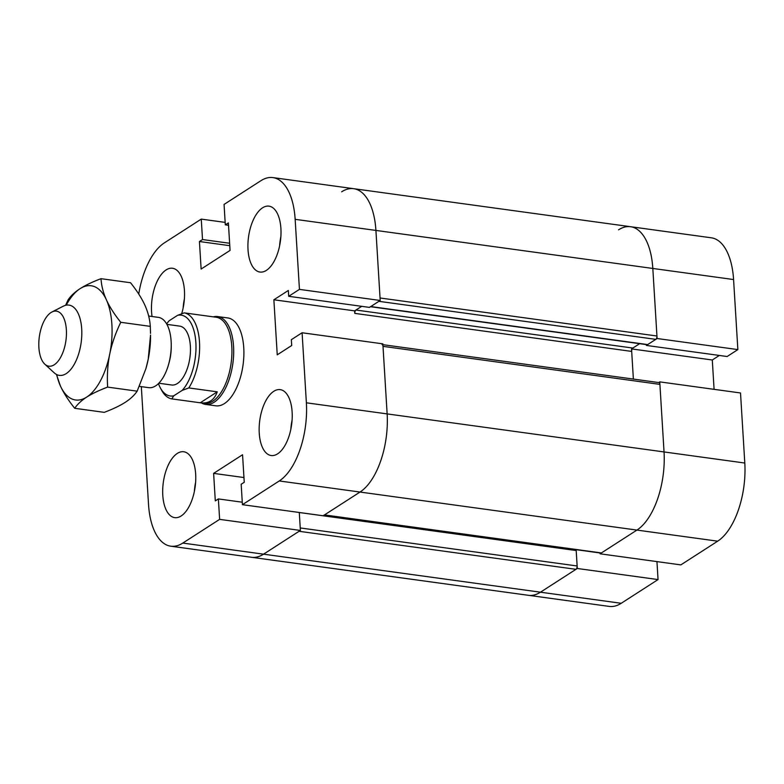 <?xml version="1.0" encoding="UTF-8"?>
<svg xmlns="http://www.w3.org/2000/svg" width="784" height="784" viewBox="0 0 784 784"><rect width="100%" height="100%" fill="white"/><g stroke="black" fill="none" stroke-linecap="round" stroke-linejoin="round"><path stroke-width="1.18" d="M575.975 569.321A2.656 1.284 -82.2 0 0 577.132 565.979L300.233 527.946L299.292 512.52A2.656 1.284 97.8 0 0 299.292 512.481L300.39 530.445L263.561 554.17L540.46 592.194A62.073 29.998 -82.2 0 1 528.436 595.311A62.073 29.998 -82.2 0 0 540.46 592.194L575.975 569.321L299.076 531.297L263.561 554.17A62.073 29.998 97.8 0 1 251.537 557.287L609.197 606.404A62.073 29.998 -82.2 0 0 621.222 603.288L658.05 579.572L656.953 561.609M621.222 603.288L540.46 592.194L577.289 568.478L658.05 579.572M577.289 568.478L576.142 549.682M600.034 552.965L600.083 553.798L680.845 564.892L717.683 541.176A62.073 29.998 -82.2 0 0 744.8 463.03L740.517 392.97L659.756 381.877L658.697 382.553M600.083 553.798L636.922 530.082A62.073 29.998 -82.2 0 0 664.038 451.937L659.756 381.877M714.087 389.344L712.293 359.993L719.349 355.446M632.129 348.988L712.293 359.993M633.374 379.074L631.532 348.909L639.646 343.676L632.845 348.057A2.656 1.284 -82.2 0 0 631.688 351.408L633.374 379.074M646.31 344.597L646.359 345.43L727.121 356.514L737.862 349.595L733.579 279.545A62.073 29.998 -82.2 0 0 711.333 237.807L630.571 226.713A62.073 29.998 -82.2 0 0 618.556 229.83M646.359 345.43L657.1 338.512L737.862 349.595M657.1 338.512L652.817 268.451A62.073 29.998 -82.2 0 0 630.571 226.713A62.073 29.998 97.8 0 1 652.817 268.451L656.943 336.003A2.656 1.284 97.8 0 1 655.787 339.354L647.672 344.578A2.656 1.284 97.8 0 1 647.163 344.715L370.509 306.72M656.943 336.003L380.044 297.979L375.918 230.418A62.073 29.998 -82.2 0 0 353.672 188.689A62.073 29.998 -82.2 0 0 341.657 191.806M370.264 306.681A2.656 1.284 -82.2 0 0 370.773 306.554L378.888 301.33L655.787 339.354M354.633 310.876L354.789 313.375A2.656 1.284 97.8 0 1 355.946 310.033L361.689 306.328L354.633 310.876L273.871 299.782L277.242 354.829L291.707 345.509L291.354 339.678L302.095 332.759L306.377 402.809A62.073 29.998 97.8 0 1 279.261 480.955L242.423 504.68L241.178 484.238L244.245 482.268L242.56 454.74L213.62 473.379L215.306 500.898L218.373 498.928L219.628 519.361L182.799 543.077A62.073 29.998 97.8 0 1 170.775 546.193A62.073 29.998 97.8 0 1 148.529 504.455L141.326 386.639M382.053 344.558A2.656 1.284 97.8 0 1 383.004 346.352L387.139 413.903A62.073 29.998 97.8 0 1 360.023 492.048L324.507 514.921A2.656 1.284 97.8 0 1 323.988 515.059M577.132 565.979L576.191 550.544A2.656 1.284 -82.2 0 0 576.034 549.672M324.243 515.088L600.887 553.083A2.656 1.284 -82.2 0 0 601.406 552.945L636.922 530.082A62.073 29.998 -82.2 0 0 664.038 451.937L659.903 384.376A2.656 1.284 -82.2 0 0 658.952 382.592L382.906 344.676M51.029 312.512A27.793 13.436 97.8 0 1 51.969 311.973A27.793 13.436 97.8 0 1 65.934 340.481A27.793 13.436 97.8 0 1 44.806 364.168A27.793 13.436 97.8 0 1 39.2 337.767A27.793 13.436 97.8 0 1 51.029 312.512M44.806 364.168L54.174 372.802A35.476 17.14 -82.2 0 0 59.339 375.379A35.476 17.14 -82.2 0 0 81.154 342.569A35.476 17.14 -82.2 0 0 68.992 305.094A35.476 17.14 -82.2 0 0 63.328 306.181L51.969 311.973M139.356 386.375L148.754 387.659A35.476 17.14 -82.2 0 0 155.624 385.875A35.476 17.14 -82.2 0 0 168.403 365.04A35.476 17.14 -82.2 0 0 171.235 344.46A35.476 17.14 -82.2 0 0 158.407 317.373L148.676 316.04M171.235 344.46L171.245 346.165A29.704 14.357 97.8 0 1 168.883 363.404L168.403 365.04M217.256 391.833C214.277 400.075 208.75 403.75 200.665 402.849L171.794 398.88L173.803 395.783L182.172 390.393L188.797 387.933L217.256 391.833L200.253 402.79M212.317 316.726L184.211 312.865L177.586 315.335L169.217 320.715A40.797 19.718 97.8 0 0 166.639 323.89M171.794 398.88A43.453 21.001 97.8 0 1 161.582 390.187L160.289 387.776A40.797 19.718 97.8 0 1 158.437 383.611M212.493 316.746L216.217 317.255A43.453 21.001 97.8 0 1 231.113 363.168A43.453 21.001 97.8 0 1 204.399 403.358L200.665 402.849M184.211 312.865A43.453 21.001 97.8 0 1 199.489 342.04A43.453 21.001 97.8 0 1 188.797 387.933M173.803 395.783A40.797 19.718 97.8 0 1 160.289 387.776M166.904 324.36L179.732 326.124A29.704 14.357 97.8 0 1 189.914 357.514A29.704 14.357 97.8 0 1 171.657 384.993L158.819 383.229M177.586 315.335A40.797 19.718 97.8 0 1 195.863 342.569A40.797 19.718 97.8 0 1 182.172 390.393M213.326 316.863A44.345 21.433 97.8 0 1 217.668 316.56A44.345 21.433 97.8 0 1 232.868 363.404A44.345 21.433 97.8 0 1 205.604 404.417A44.345 21.433 97.8 0 1 201.498 402.966M217.668 316.56L227.879 317.961A44.345 21.433 97.8 0 1 243.069 364.805A44.345 21.433 97.8 0 1 215.816 405.818L205.604 404.417M262.552 207.819A33.251 16.072 97.8 0 1 268.99 206.153A33.251 16.072 97.8 0 1 280.388 241.286A33.251 16.072 97.8 0 1 259.935 272.038A33.251 16.072 97.8 0 1 247.96 243.373A33.251 16.072 97.8 0 1 262.552 207.819M280.858 236.68A33.251 16.072 -82.2 0 0 279.604 245.843M177.311 453.417A33.251 16.072 97.8 0 1 183.75 451.751A33.251 16.072 97.8 0 1 195.147 486.884A33.251 16.072 97.8 0 1 174.705 517.636A33.251 16.072 97.8 0 1 162.729 488.981A33.251 16.072 97.8 0 1 177.311 453.417M195.618 482.278A33.251 16.072 -82.2 0 0 194.363 491.441M273.773 391.304A33.251 16.072 97.8 0 1 280.211 389.628A33.251 16.072 97.8 0 1 291.609 424.761A33.251 16.072 97.8 0 1 271.156 455.524A33.251 16.072 97.8 0 1 259.19 426.859A33.251 16.072 97.8 0 1 273.773 391.304M292.079 420.165A33.251 16.072 -82.2 0 0 290.825 429.328M152.057 316.501A33.251 16.072 97.8 0 1 166.09 269.931A33.251 16.072 97.8 0 1 172.529 268.265A33.251 16.072 97.8 0 1 181.672 313.727M184.397 298.792A33.251 16.072 -82.2 0 0 183.142 307.955M302.095 332.759L382.857 343.853L387.139 413.903A62.073 29.998 97.8 0 1 360.023 492.048L323.184 515.764L242.423 504.68M243.961 477.544L213.62 473.379M242.276 502.211L218.373 498.928M300.39 530.445L219.628 519.361M182.799 543.077L263.561 554.17A62.073 29.998 97.8 0 1 251.537 557.287L170.775 546.193M138.739 294.069A62.073 29.998 97.8 0 1 164.434 242.824L201.263 219.108L202.517 239.541L199.44 241.521L201.125 269.049L230.065 250.41L228.379 222.891L225.312 224.861L224.057 204.428L260.896 180.712A62.073 29.998 97.8 0 1 272.91 177.596A62.073 29.998 97.8 0 1 295.156 219.334L299.439 289.384L288.698 296.303L288.345 290.472L273.871 299.782M225.165 222.391L201.263 219.108M229.624 243.265L202.517 239.541M229.771 245.686L199.44 241.521M228.526 225.302L225.312 224.861M630.571 226.713L353.672 188.689A62.073 29.998 97.8 0 1 375.918 230.418L380.201 300.478L299.439 289.384M380.201 300.478L369.46 307.397L288.698 296.303M74.725 408.297C68.355 400.359 63.573 392.882 60.368 385.875A57.644 27.861 -82.2 0 0 86.71 397.086A57.644 27.861 -82.2 0 0 109.731 354.094A57.644 27.861 -82.2 0 0 106.418 299.88A57.644 27.861 -82.2 0 0 80.076 288.669C85.387 285.268 92.365 281.946 100.999 278.683C101.459 285.817 103.263 292.883 106.418 299.88C109.613 306.887 114.395 314.364 120.765 322.302C115.542 333.092 111.867 343.686 109.731 354.094C107.643 364.501 106.947 375.507 107.633 387.11C98.99 390.363 92.022 393.695 86.71 397.086C81.448 400.497 77.449 404.23 74.725 408.297L104.252 412.355C112.886 409.101 119.864 405.769 125.166 402.368C130.428 398.968 134.427 395.234 137.161 391.167L145.873 368.745L148.196 359.376L150.538 335.062A57.644 27.861 97.8 0 1 148.196 359.376A57.644 27.861 97.8 0 1 145.942 368.509A57.644 27.861 97.8 0 1 145.912 368.627M56.713 374.566A57.644 27.861 -82.2 0 0 60.368 385.875L56.438 374.429M65.601 305.309L68.09 299.88C70.825 295.813 74.813 292.079 80.076 288.669A57.644 27.861 -82.2 0 0 66.238 305.172M150.518 333.367L150.293 326.36C149.832 319.225 148.029 312.159 144.873 305.162C141.679 298.155 136.896 290.678 130.526 282.74L100.999 278.683M137.161 391.167L107.633 387.11M150.293 326.36L120.765 322.302M279.261 480.955L717.683 541.176M306.377 402.809L744.8 463.03M295.156 219.334L733.579 279.545M370.773 306.554L647.672 344.578M355.946 310.033L632.845 348.057M354.789 313.375L631.688 351.408M299.292 512.52L576.191 550.544M324.507 514.921L601.406 552.945M383.004 346.352L659.903 384.376M353.672 188.689L272.91 177.596"/></g></svg>

